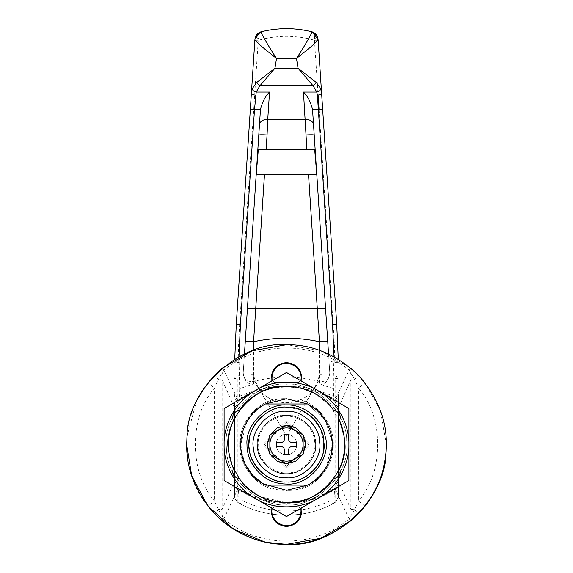 <?xml version="1.0" encoding="UTF-8"?>
<svg xmlns="http://www.w3.org/2000/svg" width="573" height="573" viewBox="0 0 573 573"><rect width="100%" height="100%" fill="white"/><g stroke="black" fill="none" stroke-linecap="round" stroke-linejoin="round"><path stroke-width="0.43" stroke-dasharray="2.87 2.15" d="M286.5 411.264C302.093 409.953 319.985 426.369 319.705 442.506M276.179 445.765C276.157 438.947 279.595 435.072 286.5 434.141C292.438 434.671 295.897 437.922 296.878 443.903C296.556 450.45 293.104 454.131 286.5 454.933C280.863 454.518 277.425 451.46 276.179 445.765C276.157 438.947 279.595 435.072 286.5 434.141C292.438 434.671 295.897 437.922 296.878 443.903C296.556 450.45 293.104 454.131 286.5 454.933C280.863 454.518 277.425 451.46 276.179 445.765M323.86 442.249C326.939 461.107 306.039 483.798 286.5 481.965C269.826 483.268 250.215 466.644 249.334 448.953C244.907 429.707 266.008 405.197 286.5 407.109C304.041 405.627 324.175 424.099 323.86 442.249C326.939 461.107 306.039 483.798 286.5 481.965C269.826 483.268 250.215 466.644 249.334 448.953C244.907 429.707 266.008 405.197 286.5 407.109C304.041 405.627 324.175 424.099 323.86 442.249L320.551 428.998L312.013 417.151L299.686 409.509L286.5 407.109C304.041 405.627 324.175 424.099 323.86 442.249L320.551 428.998L312.013 417.151L299.686 409.509L286.5 407.109C268.959 405.627 248.825 424.099 249.14 442.249M249.334 448.953C250.215 466.644 269.826 483.268 286.5 481.965C303.174 483.268 322.785 466.644 323.666 448.953M309.141 445.422L287.381 467.181L285.619 467.181L263.859 445.422L263.859 443.652L285.619 421.893L287.381 421.893L309.141 443.652L309.141 445.422L309.141 443.652L287.381 421.893L285.619 421.893L263.859 443.652L263.859 445.422L285.619 467.181L287.381 467.181L309.141 445.422L287.381 467.181L285.619 467.181L287.381 467.181L286.5 466.3L308.26 444.541L285.619 421.893L287.381 421.893L309.141 443.652L309.141 445.422L309.141 443.652L308.26 444.541L309.141 445.422L309.141 443.652L287.381 421.893L285.619 421.893L263.859 443.652L263.859 445.422L263.859 443.652L263.859 445.422L285.619 467.181L263.859 445.422L285.619 467.181L287.381 467.181L309.141 445.422L309.141 443.652L287.381 421.893L285.619 421.893L263.859 443.652L263.859 445.422L285.619 467.181L287.381 467.181L309.141 445.422L287.381 467.181M287.381 421.893L264.74 444.541L263.859 443.652L285.619 421.893L287.381 421.893L309.141 443.652M226.621 451.653L226.199 444.541C223.499 414.702 256.661 381.539 286.5 384.232C314.756 381.854 347.195 411.607 346.694 440.859C351.65 471.235 317.972 507.793 286.5 504.842C259.633 506.94 228.047 480.16 226.621 451.653L226.199 444.541C223.499 414.702 256.661 381.539 286.5 384.232C314.756 381.854 347.195 411.607 346.694 440.859C351.65 471.235 317.972 507.793 286.5 504.842C259.633 506.94 228.047 480.16 226.621 451.653M245.194 464.202L241.075 449.934C235.668 426.405 261.453 396.452 286.5 398.787C261.453 396.452 235.668 426.405 241.075 449.934L240.753 444.541L246.934 421.578L254.892 411.464L265.32 403.986L307.68 403.986L325.242 420.21L332.161 441.747C335.928 464.789 310.38 492.522 286.5 490.287C266.116 491.878 242.157 471.558 241.075 449.934C235.668 426.405 261.453 396.452 286.5 398.787M265.32 403.986C233.061 418.884 233.061 470.189 265.32 485.087L307.68 485.087L318.108 477.61L326.066 467.504L332.247 443.968L326.066 467.504L318.108 477.61L307.68 485.087C339.939 470.189 339.939 418.884 307.68 403.986L325.242 420.21L332.161 441.747L325.242 420.21L307.68 403.986L325.242 420.21L332.161 441.747L332.247 443.932L332.161 441.747C335.928 464.789 310.38 492.522 286.5 490.287M275.885 543.784L286.5 544.35C332.555 548.146 385.844 500.437 386.009 452.369M187.006 436.576L196.346 401.702L206.208 385.242L219.244 370.788L234.758 359.178L251.812 350.948L286.5 344.724C240.445 340.928 187.156 388.637 186.991 436.705M301.885 511.08L301.885 488.719C319.562 483.483 334.152 462.948 333.285 444.541C334.152 426.126 319.562 405.591 301.885 400.355L301.885 377.994M271.115 377.994L271.115 400.355C253.438 405.591 238.848 426.126 239.715 444.541C238.848 462.948 253.438 483.483 271.115 488.719L271.115 511.08M301.885 507.685L301.885 488.719C319.562 483.483 334.152 462.948 333.285 444.541C334.152 426.126 319.562 405.591 301.885 400.355L301.885 381.389M271.115 381.389L271.115 400.355C253.438 405.591 238.848 426.126 239.715 444.541C238.848 462.948 253.438 483.483 271.115 488.719L271.115 507.685M339.624 420.711L330.399 406.293L317.234 395.084L301.914 388.387L286.5 386.309L301.914 388.387L317.234 395.084L330.399 406.293L339.624 420.711C341.315 415.174 339.338 411.751 333.701 410.447C312.543 378.631 260.457 378.631 239.299 410.447C233.662 411.751 231.685 415.174 233.376 420.711M344.137 436.275L344.617 440.981L344.137 436.275M228.684 451.409L228.777 452.169L228.684 451.409M233.376 468.363C231.685 473.9 233.662 477.323 239.299 478.627L249.062 489.127L260.944 496.855L286.5 502.765L260.944 496.855L249.062 489.127L239.299 478.627C260.457 510.443 312.543 510.443 333.701 478.627C339.338 477.323 341.315 473.9 339.624 468.363M255.307 390.514L224.115 408.52L224.115 444.541C223.499 423.54 236.814 400.477 255.307 390.514C273.185 379.476 299.815 379.476 317.693 390.514C336.186 400.477 349.501 423.54 348.885 444.541C349.501 465.534 336.186 488.597 317.693 498.56C299.815 509.598 273.185 509.598 255.307 498.56L286.5 516.574L348.885 480.554L348.885 408.52L286.5 372.5M255.307 498.56C236.814 488.597 223.499 465.534 224.115 444.541L224.115 480.554M286.5 434.141C280.562 434.671 277.103 437.922 276.122 443.903C276.444 450.45 279.896 454.131 286.5 454.933C292.137 454.518 295.575 451.46 296.821 445.765C296.843 438.947 293.405 435.072 286.5 434.141C280.562 434.671 277.103 437.922 276.122 443.903C276.444 450.45 279.896 454.131 286.5 454.933C292.137 454.518 295.575 451.46 296.821 445.765C296.843 438.947 293.405 435.072 286.5 434.141M268.379 467.317C260.98 460.778 257.313 453.186 257.384 444.541C256.088 430.137 272.096 414.121 286.5 415.425C299.5 414.408 314.77 427.401 315.415 441.174C316.396 448.523 314.355 455.685 309.284 462.662L309.284 462.662C302.745 470.061 295.152 473.721 286.5 473.649C280.226 473.742 274.181 471.636 268.379 467.317C260.98 460.778 257.313 453.186 257.384 444.541C256.088 430.137 272.096 414.121 286.5 415.425C300.904 414.121 316.912 430.137 315.616 444.541C315.709 450.815 313.596 456.853 309.284 462.662C302.745 470.061 295.152 473.721 286.5 473.649C280.226 473.742 274.181 471.636 268.379 467.317L268.379 467.317M234.515 396.323C234.679 392.727 236.405 390.17 239.686 388.652L239.485 396.23C236.327 397.784 234.665 400.334 234.515 403.865L234.515 495.824C234.636 499.054 236.09 501.49 238.862 503.137C267.842 519.224 305.165 519.21 334.138 503.137L336.065 501.69L331.208 504.211L331.208 500.372C301.391 514.604 271.581 514.604 241.792 500.372L241.792 504.211L236.936 501.69L239.034 503.18C267.856 519.202 305.423 519.059 333.966 503.18L334.51 489.156C337.074 487.458 338.399 485.08 338.485 482.008L338.485 495.824L336.065 501.69M238.962 356.771L239.686 388.652L253.574 383.896L253.524 350.332M260.371 110.575L243.16 373.782L244.012 360.746L238.834 362.401L234.672 362.322M319.476 350.332L319.426 383.896L333.314 388.652C336.595 390.17 338.321 392.727 338.485 396.323L338.485 403.865C338.342 400.341 336.688 397.798 333.515 396.23L333.35 375.637L334.038 356.771M338.485 495.824C338.349 499.112 336.845 501.561 333.966 503.18L334.138 503.137C336.91 501.49 338.364 499.054 338.485 495.824L338.485 396.323M338.328 362.322L334.166 362.401L328.988 360.746L329.84 373.782L312.629 110.575M334.138 503.137C305.409 519.159 267.77 519.253 238.862 503.137M234.515 482.008C234.608 485.08 235.933 487.458 238.49 489.156L239.034 503.18C236.155 501.561 234.651 499.112 234.515 495.824L234.515 403.865M236.936 501.69L234.515 495.824M286.5 436.218L315.315 386.309C304.012 408.191 268.995 408.191 257.685 386.309L286.5 436.218L257.685 386.309L254.061 377.07C259.676 410.748 313.295 410.791 318.939 377.07L315.315 386.309L286.5 436.218M331.208 504.211L331.208 373.84L322.993 373.84C320.901 373.968 319.548 375.043 318.939 377.07C319.548 375.05 320.894 373.968 322.993 373.84L331.208 373.84L331.208 500.372M241.792 500.372L241.792 373.84L250.007 373.84C252.099 373.968 253.452 375.043 254.061 377.07C253.452 375.05 252.106 373.968 250.007 373.84L241.792 373.84L241.792 504.211M259.311 33.263L258.38 38.362L254.928 39.301M237.859 502.149L237.859 378.624L238.511 345.848L239.657 324.297L236.284 324.354L254.863 40.26L258.545 40.203C277.182 35.01 295.818 35.01 314.455 40.203L318.137 40.26L318.072 39.301L314.62 38.362L314.455 40.203L318.101 95.097M239.657 324.297L258.38 38.362M314.62 38.362C314.756 34.588 313.818 32.389 311.798 31.773C294.93 27.611 278.07 27.611 261.202 31.773L261.202 31.773M311.798 31.773L312.357 31.938M312.421 31.959L312.93 32.145M319.426 383.896C324.683 384.898 328.157 381.525 329.84 373.782M243.16 373.782C244.843 381.525 248.317 384.898 253.574 383.896M319.068 109.651L334.489 345.848L335.141 378.624L335.141 502.149M333.343 324.297L336.716 324.354L322.656 109.414M321.553 92.468L318.137 40.26M258.344 149.259L314.656 149.259M316.747 174.213L256.253 174.213M244.012 360.746L244.456 354.014M328.544 354.014L328.988 360.746M338.485 482.008L338.485 403.865M263.859 443.652L285.619 421.893M334.51 489.156C307.515 507.098 265.485 507.098 238.49 489.156M239.485 396.23C270.828 383.093 302.172 383.093 333.515 396.23M305.595 443.366C305.753 434.09 295.467 424.65 286.5 425.41L286.636 425.41M267.505 446.797C269.797 457.275 276.129 462.898 286.5 463.664L286.364 463.664M289.429 447.463L291.793 446.36L296.327 446.281L296.327 442.793L291.793 442.714L289.429 441.611L288.326 439.24L288.248 434.706L284.752 434.706L284.674 439.24L283.571 441.611L281.207 442.714L276.673 442.793L276.673 446.281L281.207 446.36L283.571 447.463L284.674 449.834L284.752 454.368L288.248 454.368L288.326 449.834L289.429 447.463M303.138 444.276L303.138 444.798C302.845 450.851 300.152 455.514 295.066 458.801L294.572 459.088C289.193 461.845 283.807 461.845 278.428 459.088L277.934 458.801C272.848 455.514 270.155 450.851 269.862 444.798L269.862 444.276C270.155 438.223 272.848 433.56 277.934 430.273L278.428 429.986C283.857 427.207 289.279 427.229 294.694 430.058L294.945 430.201C300.102 433.482 302.831 438.166 303.138 444.276M303.138 434.928L294.945 430.201M286.5 406.902C304.134 405.412 324.382 423.984 324.067 442.241C327.162 461.201 306.147 484.02 286.5 482.172C269.733 483.483 250.014 466.766 249.126 448.981C244.678 429.621 265.893 404.975 286.5 406.902C304.134 405.412 324.382 423.984 324.067 442.241C327.162 461.201 306.147 484.02 286.5 482.172C269.733 483.483 250.014 466.766 249.126 448.981C244.678 429.621 265.893 404.975 286.5 406.902M257.384 448C253.918 432.916 270.449 413.72 286.5 415.217C300.238 414.057 316.01 428.525 315.766 442.75C318.18 457.519 301.806 475.289 286.5 473.857C273.436 474.874 258.079 461.852 257.384 448C253.918 432.916 270.449 413.72 286.5 415.217C300.238 414.057 316.01 428.525 315.766 442.75C318.18 457.519 301.806 475.289 286.5 473.857C273.436 474.874 258.079 461.852 257.384 448M386.309 444.541L380.522 411.042L365.008 382.907L358.469 388.043C384.075 417.044 384.075 472.03 358.469 501.031L354.794 509.318L349.15 518.902L350.884 520.807L349.587 518.622C351.106 515.664 351.528 512.563 350.855 509.318L339.03 482.487L339.03 406.586C338.922 403.686 337.69 401.401 335.334 399.732C306.147 381.217 266.982 381.117 237.666 399.732C235.31 401.401 234.078 403.686 233.97 406.586L235.868 406.586L238.418 400.928L223.85 370.172C258.788 340.62 314.169 340.591 349.15 370.172L354.794 379.756L358.469 388.043L358.469 501.031L365.008 506.174M238.418 400.928C267.197 382.449 305.91 382.535 334.582 400.928L349.15 370.172L350.884 368.267L320.744 350.783L286.5 344.724M207.992 382.907C180.051 414.544 180.051 474.53 207.992 506.174L214.531 501.031C188.925 472.03 188.925 417.044 214.531 388.043L207.992 382.907M267.111 542.452L270.857 543.118M359.464 512.649L361.069 510.887M298.805 506.919L300.854 508.652L298.805 506.919L274.195 506.919L272.146 508.652L274.195 506.919M274.195 382.155L272.146 380.422L274.195 382.155L298.805 382.155L300.854 380.422L298.805 382.155M334.582 400.928L337.132 406.586L337.132 482.487L339.03 482.487C338.922 485.388 337.69 487.673 335.334 489.342L334.582 488.146C305.803 506.625 267.09 506.539 238.418 488.146L235.868 482.487L235.868 406.586M337.132 482.487L334.582 488.146M216.014 515.206C215.269 514.153 216.007 512.183 218.206 509.318L222.145 509.318C221.472 512.563 221.894 515.664 223.413 518.622L222.116 520.807L223.85 518.902L237.666 489.342C266.853 507.857 306.018 507.957 335.334 489.342L349.15 518.902C314.212 548.454 258.831 548.483 223.85 518.902L218.206 509.318L214.531 501.031L214.531 388.043L218.206 379.756L222.145 379.756L233.97 406.586L233.97 482.487C234.078 485.388 235.31 487.673 237.666 489.342L238.418 488.146M337.132 406.586L339.03 406.586L350.855 379.756L350.855 509.318L354.794 509.318C356.993 512.183 357.731 514.153 356.986 515.206M216.014 373.868C215.269 374.921 216.007 376.891 218.206 379.756L223.413 370.452C221.894 373.41 221.472 376.511 222.145 379.756L222.145 509.318L233.97 482.487L235.868 482.487M222.116 368.267L223.85 370.172L223.413 370.452L222.116 368.267M350.884 368.267L349.587 370.452C351.106 373.41 351.528 376.511 350.855 379.756L354.794 379.756C356.993 376.891 357.731 374.921 356.986 373.868M314.591 441.274C317.886 455.8 301.95 474.258 286.5 472.818C272.504 474.079 256.955 458.529 258.222 444.541C256.955 430.545 272.504 414.995 286.5 416.256C299.127 415.267 313.961 427.888 314.591 441.274M239.65 375.637C236.477 376.038 234.765 377.034 234.515 378.624L237.859 378.624M335.141 378.624L338.485 378.624C338.235 377.034 336.523 376.038 333.35 375.637M334.489 345.848L235.152 346.013L334.489 345.848M329.783 372.944C329.203 379.333 325.708 382.184 319.319 381.496C297.473 375.716 275.592 375.716 253.681 381.496C247.292 382.184 243.797 379.333 243.217 372.944M285.619 467.181L286.5 466.3L264.74 444.541L263.859 445.422"/><path stroke-width="0.86" d="M319.705 442.506C322.449 459.267 303.869 479.436 286.5 477.81C271.674 478.964 254.247 464.187 253.459 448.466C249.527 431.354 268.286 409.566 286.5 411.264C302.093 409.953 319.985 426.369 319.705 442.506C322.449 459.267 303.869 479.436 286.5 477.81C271.674 478.964 254.247 464.187 253.459 448.466C249.527 431.354 268.286 409.566 286.5 411.264M323.666 448.953L323.86 442.249C326.939 461.107 306.039 483.798 286.5 481.965C303.174 483.268 322.785 466.644 323.666 448.953L323.86 442.249C326.939 461.107 306.039 483.798 286.5 481.965C269.826 483.268 250.215 466.644 249.334 448.953C244.907 429.707 266.008 405.197 286.5 407.109C268.959 405.627 248.825 424.099 249.14 442.249C246.061 461.107 266.961 483.798 286.5 481.965C266.961 483.798 246.061 461.107 249.14 442.249M249.334 448.953C244.907 429.707 266.008 405.197 286.5 407.109C304.041 405.627 324.175 424.099 323.86 442.249M286.5 398.787L307.68 403.986C319.963 410.612 327.82 420.976 331.258 435.086C336.007 453.601 325.292 476.607 307.68 485.087L286.5 490.287L262.799 483.669L252.535 475.189L245.194 464.202C234.192 443.208 244.155 414.451 265.32 403.986L286.5 398.787L307.68 403.986L265.32 403.986M186.991 436.705L186.691 444.541C186.347 470.01 196.088 493.539 215.921 515.113C237.501 534.946 261.023 544.694 286.5 544.35C332.555 548.146 385.844 500.437 386.009 452.369L386.309 444.541C386.653 419.064 376.912 395.535 357.079 373.961C335.499 354.128 311.977 344.38 286.5 344.724C240.445 340.928 187.156 388.637 186.991 436.705L186.691 444.541C186.347 470.01 196.088 493.539 215.921 515.113C237.501 534.946 261.023 544.694 286.5 544.35L320.794 538.276L350.884 520.807L359.464 512.649M386.009 452.369L386.309 444.541C386.653 419.064 376.912 395.535 357.079 373.961C335.499 354.128 311.977 344.38 286.5 344.724C311.977 344.38 335.499 354.128 357.079 373.961C376.912 395.535 386.653 419.064 386.309 444.541L386.216 448.888L386.309 444.541M301.885 381.389L301.885 377.994C300.911 368.718 295.783 363.583 286.5 362.609C277.217 363.583 272.089 368.718 271.115 377.994L271.115 381.389M271.115 507.685L271.115 511.08C272.089 520.356 277.217 525.491 286.5 526.465C295.783 525.491 300.911 520.356 301.885 511.08L301.885 507.685M301.885 377.994C300.911 368.718 295.783 363.583 286.5 362.609C277.217 363.583 272.089 368.718 271.115 377.994M271.115 511.08C272.089 520.356 277.217 525.491 286.5 526.465C295.783 525.491 300.911 520.356 301.885 511.08M228.684 451.409C221.801 421.463 254.62 383.337 286.5 386.309C254.62 383.337 221.801 421.463 228.684 451.409M339.624 420.711L344.137 436.275L339.624 420.711C341.315 415.174 339.338 411.751 333.701 410.447C312.543 378.631 260.457 378.631 239.299 410.447C233.662 411.751 231.685 415.174 233.376 420.711C226.621 436.597 226.621 452.477 233.376 468.363C231.685 473.9 233.662 477.323 239.299 478.627L232.258 465.706L228.777 452.169L232.258 465.706L239.299 478.627C260.457 510.443 312.543 510.443 333.701 478.627C339.338 477.323 341.315 473.9 339.624 468.363C346.379 452.477 346.379 436.597 339.624 420.711C346.379 436.597 346.379 452.477 339.624 468.363M344.617 440.981C349.408 470.318 316.89 505.608 286.5 502.765C316.89 505.608 349.408 470.318 344.617 440.981M245.194 464.202C249.892 473.592 256.604 480.554 265.32 485.087L307.68 485.087L286.5 490.287L262.799 483.669L252.535 475.189L245.194 464.202L252.535 475.189L262.799 483.669L286.5 490.287M348.885 444.541C349.501 465.534 336.186 488.597 317.693 498.56C299.815 509.598 273.185 509.598 255.307 498.56C236.814 488.597 223.499 465.534 224.115 444.541C223.499 423.54 236.814 400.477 255.307 390.514C273.185 379.476 299.815 379.476 317.693 390.514C336.186 400.477 349.501 423.54 348.885 444.541L348.885 480.554L286.5 516.574L224.115 480.554L224.115 408.52L286.5 372.5L348.885 408.52L348.885 444.541M233.376 420.711C226.621 436.597 226.621 452.477 233.376 468.363M286.5 372.5L255.307 390.514M224.115 480.554L255.307 498.56M316.389 82.555L320.83 88.765C320.407 90.448 319.061 91.544 316.783 92.045L313.166 85.864L298.039 68.223L316.389 82.555L313.166 85.864L259.834 85.864L256.217 92.045L254.491 109.687L240.438 324.626L236.284 324.354L234.744 359.192L236.284 324.354L251.447 92.468L252.17 88.765L256.611 82.555L274.961 68.223L259.834 85.864L256.611 82.555M252.17 88.765C252.593 90.448 253.939 91.544 256.217 92.045L269.532 92.045C265.177 96.436 262.148 102.323 260.45 109.687L250.344 109.414M255.601 95.161C253.001 94.889 251.619 93.993 251.447 92.468L254.863 40.26M320.83 88.765L321.553 92.468L336.716 324.354L338.256 359.192L336.716 324.354L332.562 324.626L317.399 95.161L316.783 92.045L303.468 92.045L306.863 149.259M312.199 31.887L312.937 32.145L318.115 39.874C316.232 42.423 309.019 48.612 296.492 58.432C304.843 45.482 309.95 36.865 311.798 32.568C315.53 33.678 317.635 36.113 318.115 39.874L322.656 109.414L312.55 109.687C310.853 102.323 307.823 96.436 303.468 92.045M321.553 92.468C321.381 93.993 319.999 94.889 317.399 95.161M276.508 58.432C263.988 48.619 256.776 42.431 254.885 39.874C255.365 36.113 257.47 33.678 261.202 32.568C263.05 36.865 268.157 45.482 276.508 58.432L274.961 68.223L298.039 68.223L296.492 58.432L276.508 58.432M261.861 31.608L261.202 31.773C257.499 32.94 255.408 35.447 254.928 39.301L260.07 32.145L260.801 31.887L260.07 32.145M260.801 31.887L261.202 31.773L261.202 32.568M311.798 32.568L311.798 31.773C294.93 27.619 278.07 27.619 261.202 31.773L259.311 33.263M318.072 39.301C317.592 35.447 315.501 32.94 311.798 31.773L311.139 31.608M318.101 95.097L319.068 109.651M256.253 174.213L258.344 149.259L314.656 149.259L316.747 174.213L256.253 174.213M313.546 124.649C312.851 121.261 310.086 119.485 305.251 119.306L267.749 119.306L269.532 92.045M314.233 135.085C313.682 134.719 310.917 134.676 305.932 134.963L267.068 134.963L267.749 119.306C262.914 119.485 260.149 121.261 259.454 124.649M327.727 341.487L319.426 341.709L319.476 350.332M266.137 149.259L267.068 134.963C262.083 134.676 259.318 134.719 258.767 135.085M253.524 350.332L253.574 341.709L245.273 341.487M312.55 109.687L328.544 354.014M244.456 354.014L260.45 109.687M267.505 446.797L267.369 444.541L269.862 435.093L267.369 444.541L267.505 446.797L269.862 453.981M269.998 434.857L277.239 427.795L286.364 425.41L277.239 427.795L269.998 434.857M286.636 425.41L295.761 427.795L302.995 434.85M303.138 435.093L305.631 444.541L303.138 453.981L305.595 443.366M286.364 463.664L277.239 461.279L269.998 454.217M303.002 454.217L295.761 461.279L286.636 463.664L295.761 461.279L303.002 454.217M289.429 447.463L291.793 446.36L296.327 446.281L296.327 442.793L291.793 442.714L289.429 441.611L288.326 439.24L288.248 434.706L284.752 434.706L284.674 439.24L283.571 441.611L281.207 442.714L276.673 442.793L276.673 446.281L281.207 446.36L283.571 447.463L284.674 449.834L284.752 454.368L288.248 454.368L288.326 449.834L289.429 447.463M294.572 459.088L286.5 463.75L269.862 454.138L269.862 434.936L286.5 425.331L303.138 434.928L303.138 454.138L294.572 459.088C289.193 461.845 283.807 461.845 278.428 459.088L286.5 463.75L294.572 459.088M277.934 458.801C272.848 455.514 270.155 450.851 269.862 444.798L269.862 454.138L277.934 458.801M269.862 444.276C270.155 438.223 272.848 433.56 277.934 430.273L269.862 434.936L269.862 444.276M278.428 429.986C283.857 427.207 289.279 427.229 294.694 430.058L286.5 425.331L278.428 429.986M294.945 430.201C300.102 433.482 302.831 438.166 303.138 444.276L303.138 434.928M303.138 444.798C302.845 450.851 300.152 455.514 295.066 458.801L303.138 454.138L303.138 444.798M207.992 506.174L216.014 515.206L222.116 520.807C234.694 531.329 248.918 538.376 264.812 541.965L233.734 529.259L207.791 505.916L191.697 475.769L186.691 444.541L187.006 436.576M365.008 382.907L356.986 373.868L350.884 368.267M286.5 344.724L252.206 350.798L222.116 368.267L216.014 373.868L207.992 382.907M361.069 510.887L365.008 506.174C377.636 490.373 384.705 471.278 386.216 448.888C385.393 473.907 375.071 496.569 355.267 516.882C333.995 535.54 311.075 544.694 286.5 544.35L267.111 542.452M270.857 543.118L275.885 543.784M286.5 405.025C266.954 403.263 245.223 424.987 246.992 444.541C246.927 450.113 248.202 455.779 250.831 461.523C259.232 476.335 271.122 483.841 286.5 484.049C309.714 486.083 332.147 457.455 325.156 436.375C322.427 418.698 302.773 403.922 286.5 405.025M300.854 508.652L300.854 508.652C301.591 514.776 299.464 519.647 294.472 523.256C284.609 530.476 269.482 520.578 272.146 508.652C269.482 520.578 284.609 530.476 294.472 523.256C299.464 519.647 301.591 514.776 300.854 508.652M274.195 506.919L298.805 506.919M300.854 380.422C303.518 368.496 288.391 358.598 278.528 365.818C273.536 369.427 271.409 374.298 272.146 380.422L272.146 380.422C271.409 374.298 273.536 369.427 278.528 365.818C288.391 358.598 303.518 368.496 300.854 380.422L300.854 380.422M298.805 382.155L274.195 382.155M240.438 324.626L238.962 356.771M334.038 356.771L332.562 324.626M325.571 308.467L317.27 308.346L319.426 341.709C297.473 337.031 275.527 337.031 253.574 341.709L264.504 174.213M308.496 174.213L317.27 308.346L247.429 308.467"/></g></svg>
